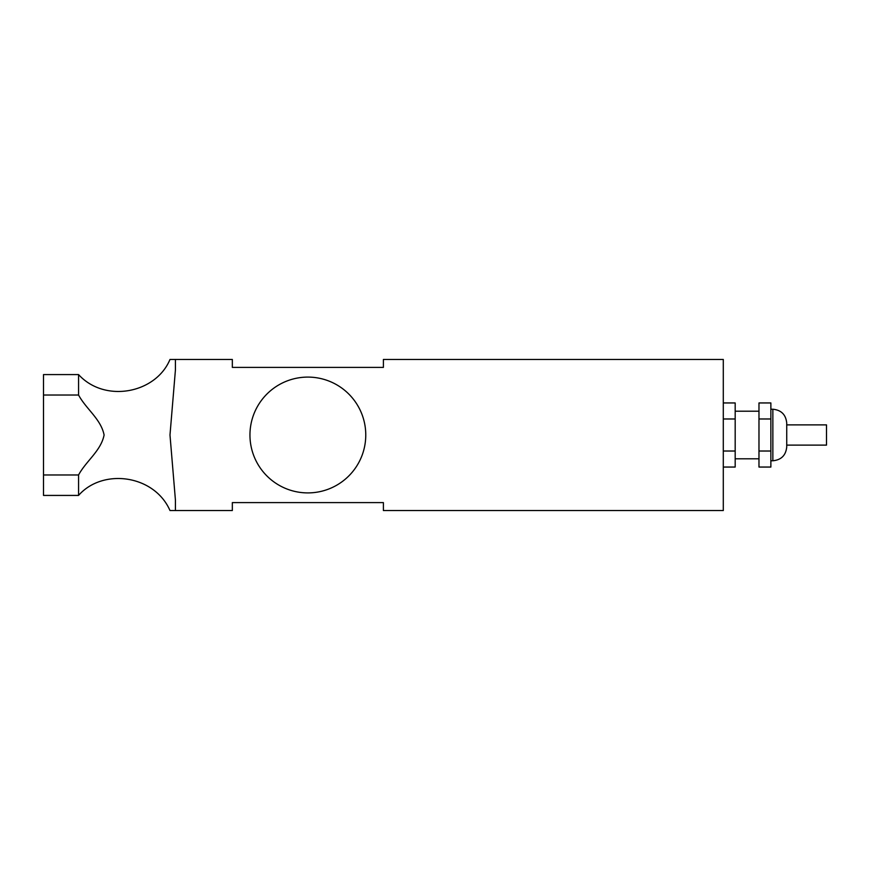 <?xml version="1.0" encoding="UTF-8"?>
<svg xmlns="http://www.w3.org/2000/svg" width="870" height="870" viewBox="0 0 870 870"><rect width="100%" height="100%" fill="white"/><g stroke="black" fill="none" stroke-linecap="round" stroke-linejoin="round"><path stroke-width="1.3" d="M786.73 424.886L826.5 424.886L826.5 445.114L786.73 445.114M786.73 435L786.73 423.103C785.904 414.685 781.282 410.053 772.854 409.226L772.854 460.774C781.282 459.947 785.904 455.314 786.73 446.897L786.73 435M758.977 451.019L758.977 467.049L770.874 467.049L770.874 451.019L758.977 451.019L758.977 418.981L770.874 418.981L770.874 451.019M770.874 418.981L770.874 402.951L758.977 402.951L758.977 418.981M723.296 467.049L735.183 467.049L735.183 451.019L723.296 451.019M723.296 418.981L735.183 418.981L735.183 451.019M723.296 402.951L735.183 402.951L735.183 418.981M78.561 474.966L43.5 474.966L43.5 395.034L78.561 395.034C86.239 409.204 100.974 419.122 104.095 435C100.974 450.877 86.239 460.796 78.561 474.966L78.561 495.421C102.867 467.777 154.392 474.857 169.987 510.538M78.561 495.421L43.5 495.421L43.5 474.966M43.5 395.034L43.5 374.578L78.561 374.578L78.561 395.034M175.425 359.462L169.987 359.462L175.425 359.462L169.987 359.462L175.425 359.462L175.425 369.924L169.987 435L175.425 500.076L175.425 510.538L169.987 510.538L232.333 510.538L232.333 502.599L383.398 502.599L383.398 510.538L723.296 510.538L723.296 359.462L383.398 359.462L383.398 367.401L232.333 367.401L232.333 359.462L175.425 359.462M249.951 435A57.909 57.909 0 0 1 336.82 384.855A57.909 57.909 0 0 1 336.82 485.145A57.909 57.909 0 0 1 249.951 435M770.874 460.774L772.854 460.774M770.874 409.226L772.854 409.226M735.183 458.794L758.977 458.794M735.183 411.205L758.977 411.205M169.987 359.462C155.871 393.457 104.813 403.343 78.561 374.578"/></g></svg>
